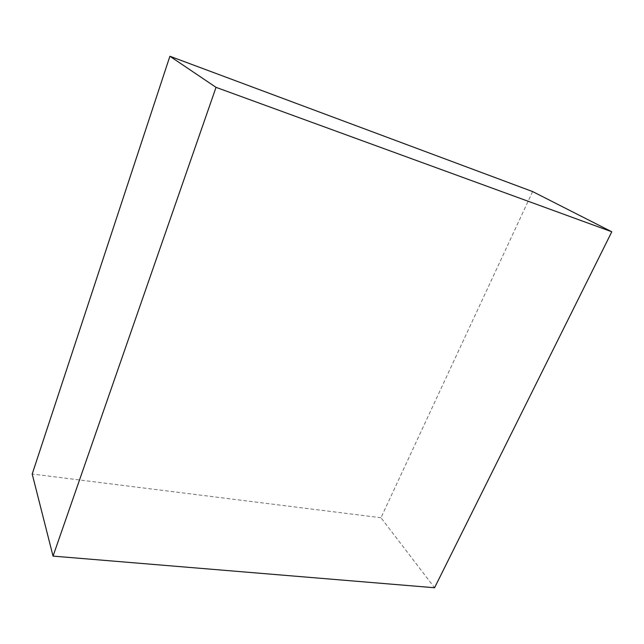 <?xml version="1.0" encoding="UTF-8"?>
<svg xmlns="http://www.w3.org/2000/svg" width="644" height="644" viewBox="0 0 644 644"><rect width="100%" height="100%" fill="white"/><g stroke="black" fill="none" stroke-linecap="round" stroke-linejoin="round"><path stroke-width="0.48" stroke-dasharray="3.22 2.42" d="M532.62 191.574L380.974 517.752L434.571 587.747M380.974 517.752L32.2 474.032"/><path stroke-width="0.97" d="M216.03 87.351L611.8 231.784L434.571 587.747L53.041 556.11L216.03 87.351L169.895 56.253L532.62 191.574L611.8 231.784M169.895 56.253L32.2 474.032L53.041 556.11"/></g></svg>
